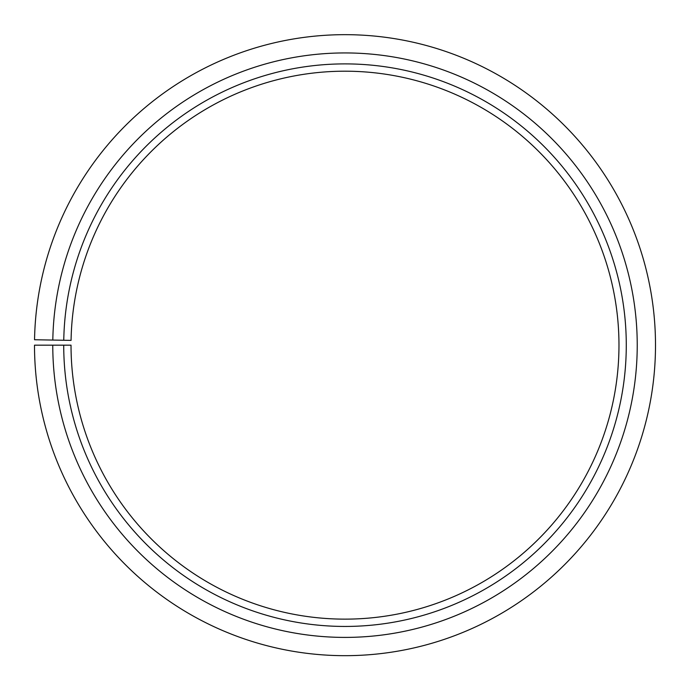 <?xml version="1.0" encoding="UTF-8"?>
<svg xmlns="http://www.w3.org/2000/svg" width="690" height="690" viewBox="0 0 690 690"><rect width="100%" height="100%" fill="white"/><g stroke="black" fill="none" stroke-linecap="round" stroke-linejoin="round"><path stroke-width="0.52" stroke-dasharray="3.45 2.59" d="M63.765 340.256A281.279 281.279 0 0 1 347.458 63.903A281.279 281.279 0 0 1 626.279 345.173A281.279 281.279 0 0 1 345 626.442A281.279 281.279 0 0 1 63.721 345.173L71.027 345.173A273.973 273.973 0 0 0 345 619.137A273.973 273.973 0 0 0 618.973 345.173A273.973 273.973 0 0 0 347.389 71.208A273.973 273.973 0 0 0 71.07 340.386L34.543 339.747A310.5 310.5 0 0 1 347.708 34.681A310.5 310.5 0 0 1 655.5 345.173A310.5 310.5 0 0 1 345 655.673A310.5 310.5 0 0 1 34.5 345.173L52.768 345.173A292.232 292.232 0 0 0 345 637.405A292.232 292.232 0 0 0 637.232 345.173A292.232 292.232 0 0 0 347.553 52.949A292.232 292.232 0 0 0 52.811 340.067M63.721 345.173L52.768 345.173"/><path stroke-width="1.03" d="M618.973 345.173A273.973 273.973 0 0 0 347.389 71.208A273.973 273.973 0 0 0 71.07 340.386L63.765 340.256A281.279 281.279 0 0 1 347.458 63.903A281.279 281.279 0 0 1 626.279 345.173A281.279 281.279 0 0 1 345 626.442A281.279 281.279 0 0 1 63.721 345.173L71.027 345.173A273.973 273.973 0 0 0 345 619.137A273.973 273.973 0 0 0 618.973 345.173M52.811 340.067L34.543 339.747A310.5 310.5 0 0 1 347.708 34.681A310.5 310.5 0 0 1 655.5 345.173A310.5 310.5 0 0 1 345 655.673A310.5 310.5 0 0 1 34.5 345.173L52.768 345.173A292.232 292.232 0 0 0 345 637.405A292.232 292.232 0 0 0 637.232 345.173A292.232 292.232 0 0 0 347.553 52.949A292.232 292.232 0 0 0 52.811 340.067L63.765 340.256M52.768 345.173L63.721 345.173"/></g></svg>
